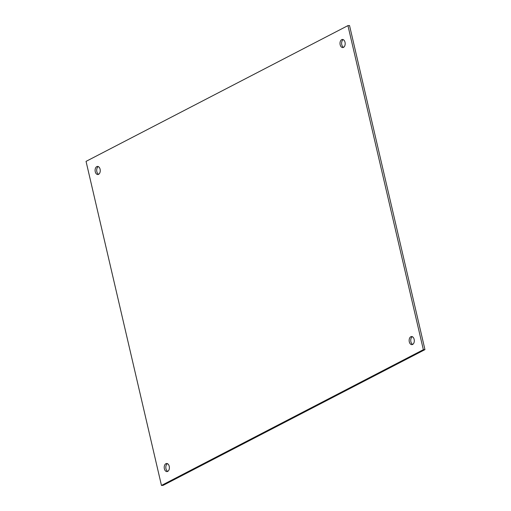 <?xml version="1.0" encoding="UTF-8"?>
<svg xmlns="http://www.w3.org/2000/svg" width="511" height="511" viewBox="0 0 511 511"><rect width="100%" height="100%" fill="white"/><g stroke="black" fill="none" stroke-linecap="round" stroke-linejoin="round"><path stroke-width="0.77" d="M165.909 463.688A4.062 2.581 -92.4 0 0 164.274 468.236A4.062 2.581 -92.4 0 0 166.976 471.602A4.062 2.581 -92.4 0 0 169.384 467.437A4.062 2.581 -92.4 0 0 166.631 463.49A4.062 2.581 -92.4 0 0 165.909 463.688M96.777 166.618A4.062 2.581 -92.4 0 0 95.148 171.166A4.062 2.581 -92.4 0 0 97.844 174.532A4.062 2.581 -92.4 0 0 100.252 170.367A4.062 2.581 -92.4 0 0 97.505 166.42A4.062 2.581 -92.4 0 0 96.777 166.618M341.693 39.66A4.062 2.581 -92.4 0 0 340.064 44.208A4.062 2.581 -92.4 0 0 342.766 47.574A4.062 2.581 -92.4 0 0 345.174 43.409A4.062 2.581 -92.4 0 0 342.421 39.462A4.062 2.581 -92.4 0 0 341.693 39.66M410.825 336.736A4.062 2.581 -92.4 0 0 409.196 341.284A4.062 2.581 -92.4 0 0 411.898 344.65A4.062 2.581 -92.4 0 0 414.3 340.479A4.062 2.581 -92.4 0 0 411.553 336.538A4.062 2.581 -92.4 0 0 410.825 336.736M423.351 349.696L161.463 485.45L86.046 161.374L347.94 25.62L423.351 349.696L424.954 349.626L349.537 25.55L347.94 25.62M167.442 463.656A4.062 2.581 -92.4 0 0 165.826 467.591A4.062 2.581 -92.4 0 0 167.768 471.372M98.31 166.586A4.062 2.581 -92.4 0 0 96.7 170.521A4.062 2.581 -92.4 0 0 98.642 174.296M343.232 39.628A4.062 2.581 -92.4 0 0 341.616 43.563A4.062 2.581 -92.4 0 0 343.558 47.344M412.358 336.704A4.062 2.581 -92.4 0 0 410.748 340.633A4.062 2.581 -92.4 0 0 412.69 344.414M424.954 349.626L163.06 485.38L161.463 485.45"/></g></svg>
